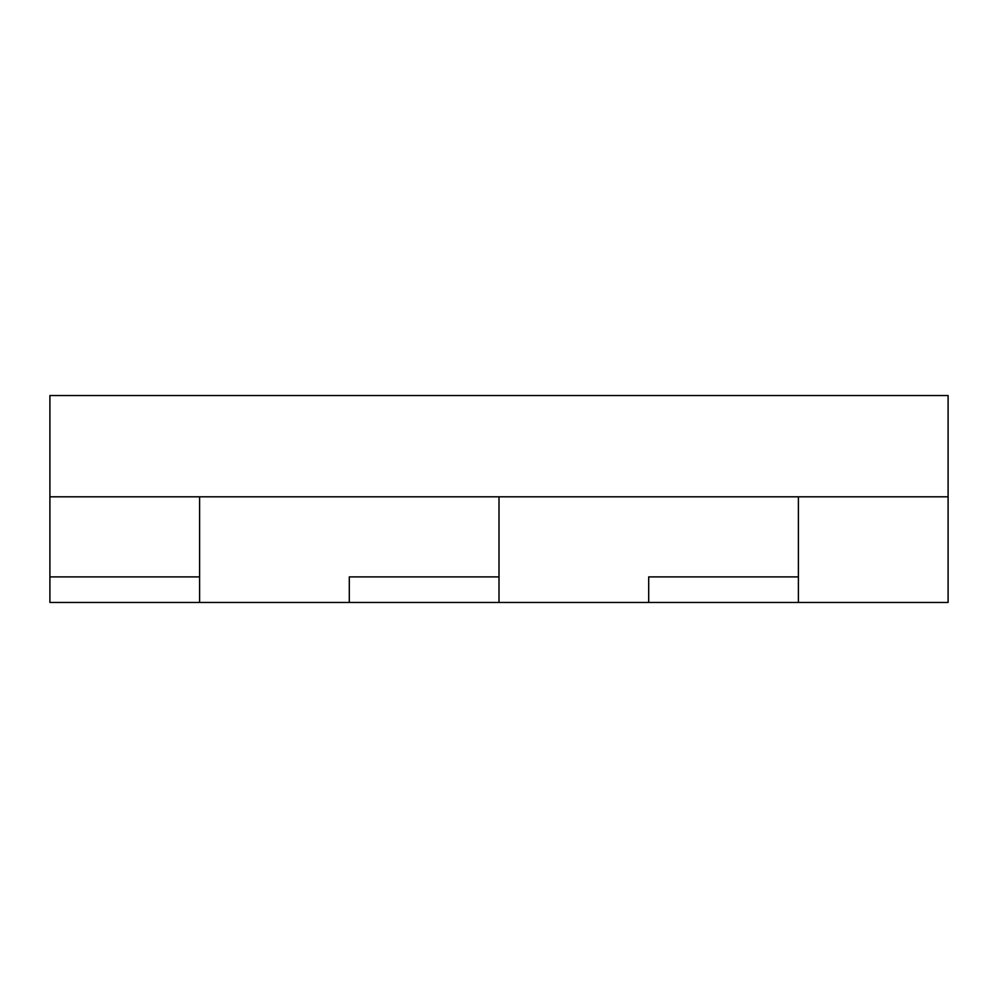 <?xml version="1.0" encoding="UTF-8"?>
<svg xmlns="http://www.w3.org/2000/svg" width="998" height="998" viewBox="0 0 998 998"><rect width="100%" height="100%" fill="white"/><g stroke="black" fill="none" stroke-linecap="round" stroke-linejoin="round"><path stroke-width="1.5" d="M49.9 576.906L49.9 395.532L948.1 395.532L948.1 602.468L798.4 602.468L798.4 576.906L798.4 602.468L648.7 602.468L648.7 576.906L798.4 576.906L798.4 496.804L798.4 576.906L648.7 576.906L648.7 602.468L499 602.468L499 576.906L499 602.468L349.3 602.468L349.3 576.906L499 576.906L499 496.804L499 576.906L349.3 576.906L349.3 602.468L199.6 602.468L199.6 576.906L199.6 602.468L49.9 602.468L49.9 576.906L199.6 576.906L199.6 496.804L199.6 576.906L49.9 576.906L49.9 496.804L948.1 496.804L948.1 576.894M948.1 496.804L49.9 496.804L49.9 395.532L948.1 395.532L948.1 496.804"/></g></svg>
